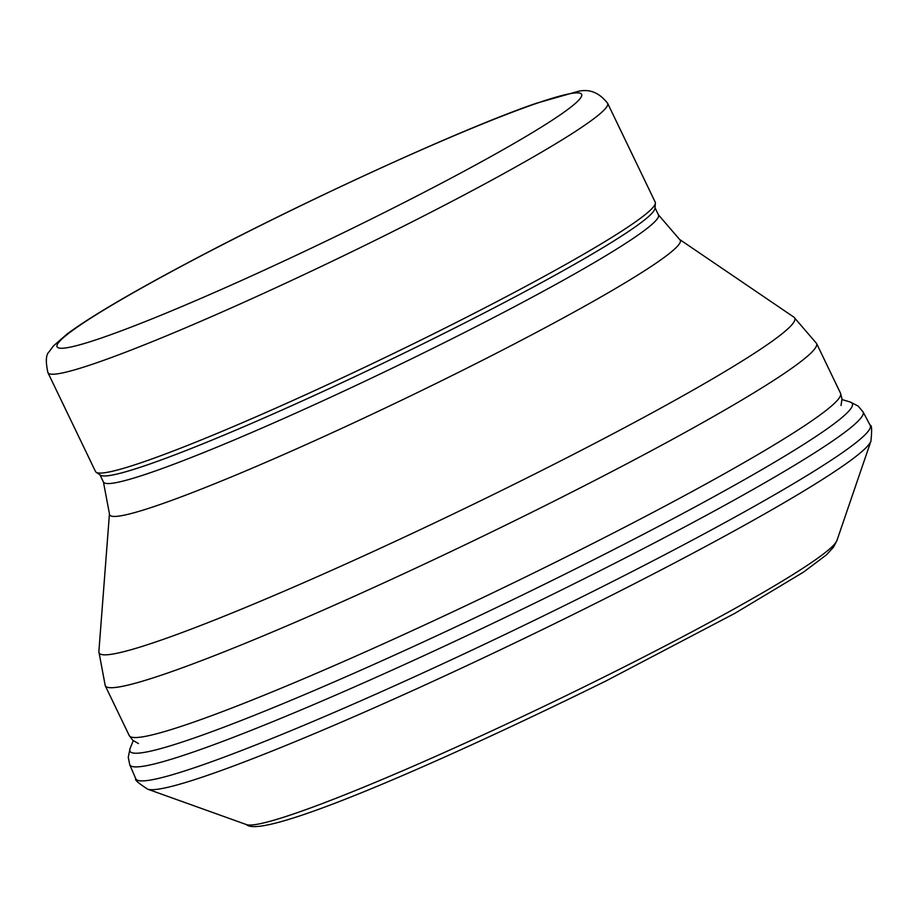 <?xml version="1.0" encoding="UTF-8"?>
<svg xmlns="http://www.w3.org/2000/svg" width="917" height="917" viewBox="0 0 917 917"><rect width="100%" height="100%" fill="white"/><g stroke="black" fill="none" stroke-linecap="round" stroke-linejoin="round"><path stroke-width="1.38" d="M607.639 103.3L655.208 202.141A310.576 22.879 154.3 0 1 655.38 203.15A310.576 22.879 154.3 0 1 405.715 347.543A310.576 22.879 154.3 0 1 102.349 472.989A310.576 22.879 154.3 0 1 96.182 472.266A310.576 22.879 154.3 0 1 95.506 471.51L47.936 372.669C45.495 361.596 45.884 354.638 49.094 351.796L53.324 346.041L67.262 333.868C89.442 317.523 127.566 294.93 181.635 266.068C295.24 205.156 459.681 129.572 535.975 103.369L577.481 91.551C589.035 88.49 599.088 92.411 607.639 103.3A310.576 22.879 154.3 0 1 364.072 245.79A310.576 22.879 154.3 0 1 54.779 374.147A310.576 22.879 154.3 0 1 47.936 372.669M655.38 203.15L654.99 208.285A307.986 22.684 154.3 0 1 407.4 351.475A307.986 22.684 154.3 0 1 106.567 475.877A307.986 22.684 154.3 0 1 100.446 475.166L96.182 472.266M147.626 789.17A402.448 29.642 -25.7 0 0 147.683 789.182L246.398 824.566A328.515 24.197 -25.7 0 0 609.771 674.133A328.515 24.197 -25.7 0 0 836.992 540.331L870.932 441.111C872.033 430.027 871.792 424.766 870.199 425.339L863.046 411.871L858.083 406.002L850.105 401.978L842.024 399.571M870.199 425.339A407.503 30.009 -25.7 0 1 633.005 571.142A407.503 30.009 -25.7 0 1 139.12 780.699A407.503 30.009 -25.7 0 1 135.808 778.774C134.363 779.668 138.329 783.129 147.683 789.182A402.448 29.642 -25.7 0 0 148.336 789.377A402.448 29.642 -25.7 0 0 632.398 584.748A402.448 29.642 -25.7 0 0 870.932 441.111M135.808 778.774L129.756 764.778A406.896 29.963 -25.7 0 0 133.767 766.795A406.896 29.963 -25.7 0 0 630.85 555.072A406.896 29.963 -25.7 0 0 863.046 411.871M129.756 764.778L128.254 757.247L130.088 748.501A400.844 29.527 -25.7 0 0 134.409 753.178A400.844 29.527 -25.7 0 0 626.781 542.887A400.844 29.527 -25.7 0 0 850.105 401.978M63.445 348.185A291.17 21.446 154.3 0 1 396.763 160.83A291.17 21.446 154.3 0 1 497.965 152.6A291.17 21.446 154.3 0 1 63.445 348.185M655.025 207.735L658.475 214.899A307.986 22.684 154.3 0 1 416.937 356.197A307.986 22.684 154.3 0 1 110.223 483.477A307.986 22.684 154.3 0 1 103.438 482.021L99.987 474.857M658.475 214.899L679.589 239.44A316.663 23.326 154.3 0 1 437.971 382.538A316.663 23.326 154.3 0 1 116.597 516.351A316.663 23.326 154.3 0 1 109.444 513.829L103.438 482.021M679.589 239.44L793.904 317.156A386.023 28.427 154.3 0 1 499.352 491.592A386.023 28.427 154.3 0 1 107.576 654.727A386.023 28.427 154.3 0 1 98.864 651.655L109.444 513.829M793.904 317.156L816.543 343.405A394.688 29.069 154.3 0 1 507.009 524.49A394.688 29.069 154.3 0 1 113.949 687.601A394.688 29.069 154.3 0 1 105.249 685.733L98.864 651.655M816.543 343.405L840.522 393.233A394.688 29.069 154.3 0 1 530.989 574.317A394.688 29.069 154.3 0 1 137.928 737.428A394.688 29.069 154.3 0 1 129.228 735.56L105.249 685.733M246.398 824.566C261.815 839.938 432.434 766.325 605.644 681.136L734.884 613.324L803.533 572.105L826.584 554.751L833.622 547.002L836.992 540.331M130.088 748.501L133.252 740.672M138.444 743.572L132.759 740.26L129.228 735.56M841.027 405.474L842.001 398.929L840.522 393.233"/></g></svg>
